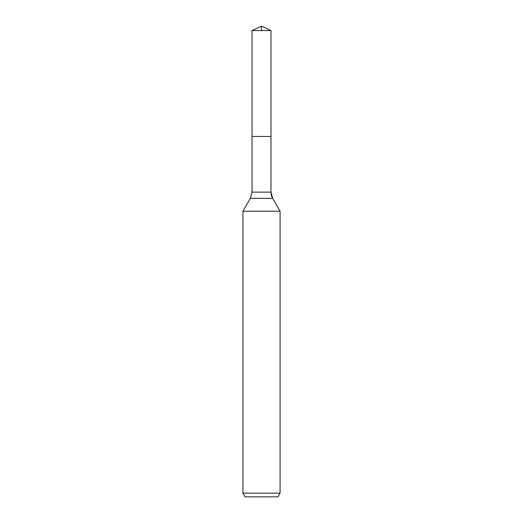 <?xml version="1.0" encoding="UTF-8"?>
<svg xmlns="http://www.w3.org/2000/svg" width="523" height="523" viewBox="0 0 523 523"><rect width="100%" height="100%" fill="white"/><g stroke="black" fill="none" stroke-linecap="round" stroke-linejoin="round"><path stroke-width="0.78" d="M242.92 493.137L280.08 493.137L277.935 496.85L245.065 496.85L242.92 493.137L242.92 211.22L250.367 198.328L252.027 192.131L252.027 136.457L270.973 136.457L270.973 30.569L261.5 26.15L270.973 30.569L252.027 30.569L252.027 136.457L270.973 136.457L270.973 30.569L261.5 26.15L261.5 30.569M242.92 211.22L280.08 211.22L272.633 198.328A12.389 12.389 0 0 1 270.973 192.131L270.973 30.569M280.08 493.137L280.08 211.22L280.08 493.137L277.935 496.85M250.367 198.328L272.633 198.328L280.08 211.22M252.027 192.131L270.973 192.131L270.973 136.457M272.633 198.328L270.973 192.131M261.5 26.15L252.027 30.569"/></g></svg>
